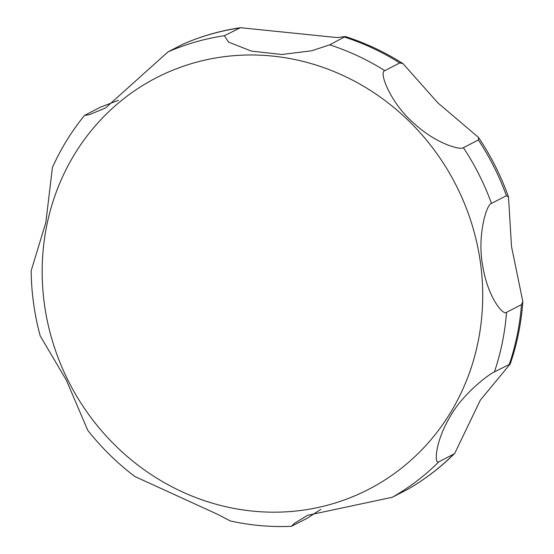 <?xml version="1.0" encoding="UTF-8"?>
<svg xmlns="http://www.w3.org/2000/svg" width="554" height="554" viewBox="0 0 554 554"><rect width="100%" height="100%" fill="white"/><g stroke="black" fill="none" stroke-linecap="round" stroke-linejoin="round"><path stroke-width="0.83" d="M240.429 27.7L337.241 37.589L345.281 36.529L329.706 44.839L311.673 50.781L281.938 54.493L251.35 51.093L228.567 42.097L224.37 35.733L240.429 27.7C220.534 30.636 201.421 36.107 183.09 44.126L167.987 51.91L105.551 107.954L89.416 114.664L84.52 115.44L100.129 107.289L118.459 100.309M84.52 115.44C71.584 131.284 60.885 148.645 52.415 167.516L45.823 222.625L31.163 270.767C31.405 292.782 34.424 314.506 40.227 335.946L66.376 380.217L87.747 430.299C101.527 447.743 117.206 463.13 134.774 476.461L217.39 514.223L230.346 520.961C250.595 525.434 270.954 527.214 291.425 526.3L294.326 523.44L307.498 515.331L392.294 497.277L407.432 489.452M320.828 509.396L307.131 518.295L291.425 526.3M453.871 454.031L438.927 461.745C434.537 465.533 434.163 443.865 449.626 417.501C463.13 392.834 490.332 373.348 494.431 371.907L510.213 363.992L480.387 400.05L454.723 453.373L453.871 454.031A249.632 234.127 -117.3 0 1 407.232 489.57M521.494 304.624L506.55 312.331C503.171 315.884 487.617 297.041 482.707 265.733C477.049 236.752 486.274 204.329 491.488 203.415L506.425 195.707L508.51 197.016L511.501 246.475L522.837 301.618L521.494 304.624A249.632 234.127 -117.3 0 1 509.368 364.193M478.358 139.975L463.414 147.683C460.803 150.418 435.839 143.832 413.554 122.967C390.826 103.397 378.334 71.875 384.829 70.656L399.766 62.941L403.014 63.641L437.785 102.802L478.511 137.454L478.358 139.975A249.632 234.127 -117.3 0 1 506.425 195.707M217.473 504.625A231.551 217.168 -117.3 0 0 478.074 341.88A231.551 217.168 -117.3 0 0 307.415 62.54A231.551 217.168 -117.3 0 0 46.813 225.284A231.551 217.168 -117.3 0 0 217.473 504.625M239.307 28.025A249.632 234.127 -117.3 0 0 182.924 44.202M224.37 35.733A249.632 234.127 -117.3 0 0 167.987 51.91M392.294 497.277A249.632 234.127 -117.3 0 0 438.927 461.745M494.431 371.907A249.632 234.127 -117.3 0 0 506.55 312.331M491.488 203.415A249.632 234.127 -117.3 0 0 463.414 147.683M384.829 70.656A249.632 234.127 -117.3 0 0 329.706 44.839M399.766 62.941A249.632 234.127 -117.3 0 0 344.643 37.125M345.281 36.529C365.564 43.018 384.808 52.055 403.014 63.641M478.511 137.454C491.024 156.048 501.031 175.902 508.51 197.016M522.837 301.618C521.293 323.093 517.09 343.882 510.213 363.992M454.723 453.373C440.506 467.562 424.71 479.605 407.335 489.514"/></g></svg>
